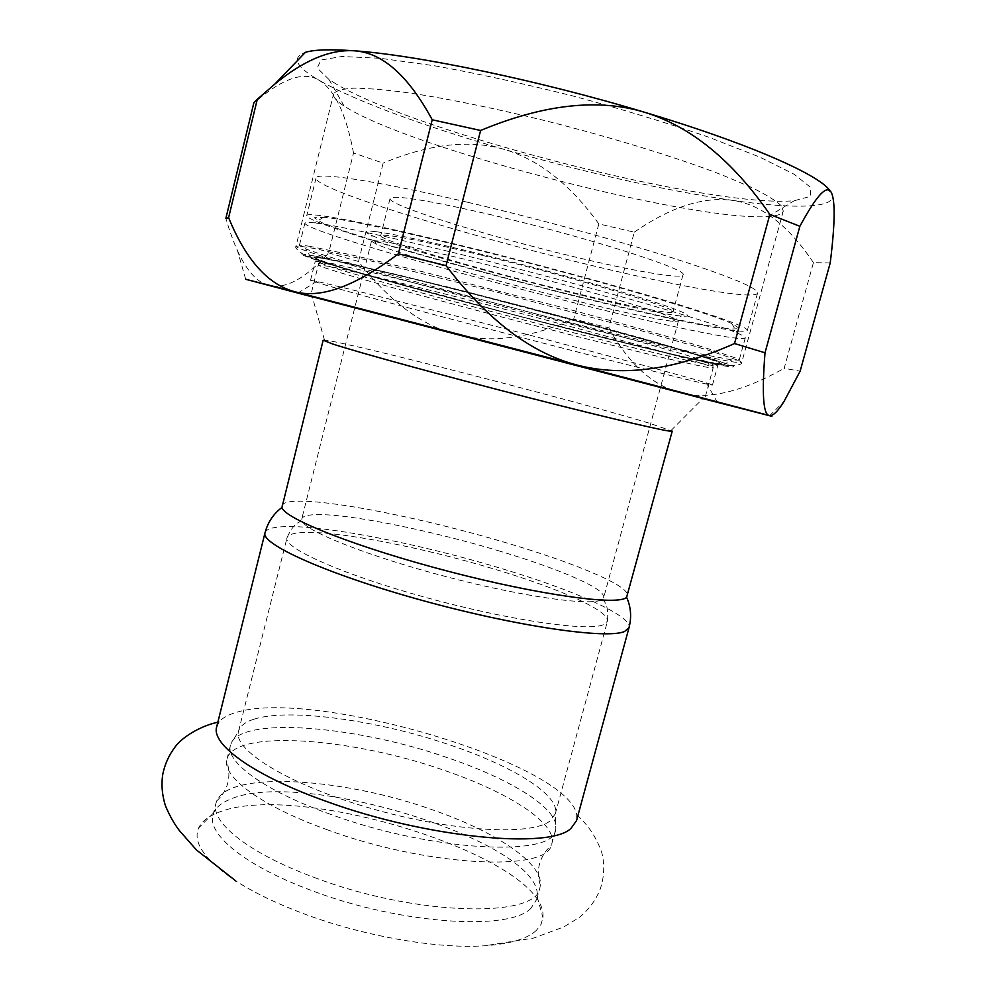 <?xml version="1.0" encoding="UTF-8"?>
<svg xmlns="http://www.w3.org/2000/svg" width="996" height="996" viewBox="0 0 996 996"><rect width="100%" height="100%" fill="white"/><g stroke="black" fill="none" stroke-linecap="round" stroke-linejoin="round"><path stroke-width="0.75" stroke-dasharray="4.98 3.74" d="M216.692 726.856L219.22 721.863C222.394 717.992 227.785 714.941 235.367 712.688C311.325 687.589 568.965 763.061 576.771 815.002L576.547 820.592M536.446 930.301C527.444 938.792 510.226 943.947 484.778 945.764C437.144 949.188 361.623 935.904 301.178 912.772C275.12 902.837 253.308 892.217 235.728 880.9C204.765 860.058 192.402 842.429 198.652 827.987C201.466 821.961 207.33 817.094 216.269 813.383C292.737 778.175 549.008 857.444 542.957 917.677L541.04 924.325L536.446 930.301M314.275 877.451C415.556 916.171 537.765 918.573 539.932 887.623L540.367 885.232C542.845 862.822 494.85 831.399 433.061 810.034C343.857 777.951 229.491 770.157 216.742 800.933L215.958 803.237C210.044 821.999 248.714 853.385 314.275 877.451M530.955 908.228C510.027 931.347 399.346 924.213 310.976 890.287C245.502 866.084 206.981 834.25 213.007 815.052L213.816 812.649C216.281 807.158 221.647 802.751 229.902 799.402C300.655 767.393 543.928 842.392 537.205 896.886L536.744 899.376L530.955 908.228M326.601 829.519C426.313 866.52 546.567 872.247 551.348 845.143L551.809 843.774C557.586 823.269 507.935 791.857 443.556 770.132C351.625 737.824 234.085 728.773 226.976 759.164L226.715 760.583C223.403 777.814 262.571 806.623 326.601 829.519M330.51 814.33C264.5 790.936 225.096 761.778 230.474 745.195L230.811 744.099C240.41 715.875 356.07 725.872 446.893 757.495C510.101 778.685 559.341 808.802 555.818 828.747L555.569 829.88C554.361 857.481 432.525 851.841 330.51 814.33M281.843 505.769C282.702 502.98 287.807 501.449 297.144 501.212C333.523 500.129 427.135 519.252 505.495 542.571C549.419 555.606 583.283 567.869 607.112 579.361C621.38 586.432 628.19 591.91 627.542 595.82M497.813 550.539C536.62 562.142 566.276 573.049 586.781 583.258C598.696 589.371 604.348 594.139 603.725 597.575L602.231 599.43C593.143 606.464 525.278 597.314 447.839 577.107C370.375 556.963 306.668 531.839 302.174 521.269L301.763 518.916C302.498 516.463 306.731 515.057 314.462 514.695C345.488 513.102 428.492 529.76 497.813 550.539M456.728 244.431C364.486 221.959 306.033 211.276 306.743 215.659C305.809 223.017 456.093 266.891 580.979 297.605C669.075 319.455 745.867 335.279 747.336 330.423C747.523 327.062 719.1 316.753 662.054 299.51C605.692 282.702 525.664 261.201 456.728 244.431M325.231 217.34L314.188 217.701L321.87 222.606L344.479 231.084L379.09 242.24C421.52 255.088 469.975 268.671 524.456 282.964C578.975 297.057 627.903 308.847 671.217 318.322L706.874 325.48L730.74 329.103L739.841 328.58L731.786 323.463C709.277 313.516 626.845 288.666 532.262 263.977C437.705 239.277 351.713 220.166 325.231 217.34M375.903 231.682C402.67 234.819 499.257 257.528 581.365 280.362C663.685 303.22 704.122 318.322 681.438 316.031C639.83 312.794 409.182 252.723 371.296 235.243C362.918 231.508 364.449 230.313 375.903 231.682M482.189 255.337C417.648 239.849 383.809 233.301 380.696 235.716C378.854 240.136 479.026 269.555 564.296 290.459C623.521 305.125 672.4 315.035 672.997 311.848C679.172 309.034 576.447 278.183 482.189 255.337M467.522 202.238C374.87 180.401 315.782 171.785 316.018 178.072C314.238 188.929 464.261 235.031 589.595 264.973C677.977 286.375 755.454 300.331 757.57 293.085C758.193 288.168 730.056 276.527 673.159 258.163C616.935 240.347 536.782 218.498 467.522 202.238M492.547 215.099C427.707 200.171 393.532 194.656 390.046 198.54C387.643 205.188 487.629 236.189 573.21 256.545C632.647 270.887 681.974 279.54 682.97 274.846C689.705 270.003 587.242 237.222 492.547 215.099M315.595 256.171L398.251 274.884C452.259 288.056 521.692 305.872 584.117 322.617L665.477 345.052L715.9 360.154C725.188 363.303 729.682 365.208 729.383 365.881L722.872 365.258C669.885 356.829 361.473 276.49 311.101 258.001C301.601 254.553 303.095 253.943 315.595 256.171M830.216 262.944L813.433 262.645L784.163 368.321L800.137 371.172M245.701 279.278L237.484 250.656C233.487 241.891 229.628 231.172 225.905 218.498L253.93 102.513M358.51 261.487L383.149 163.12L353.53 152.986L328.668 252.934L358.51 261.487C389.498 301.415 422.142 325.779 456.429 334.581L312.321 296.895M598.833 223.901L573.733 319.031L608.817 327.858L634.278 232.168L598.833 223.901C570.173 184.322 538.599 159.472 504.101 149.363C426.487 126.99 354.925 100.969 319.343 80.39C303.942 70.766 282.117 78.348 253.843 103.173M813.433 262.645C787.936 224.797 760.745 204.006 731.873 200.296C662.178 189.863 586.258 172.881 504.101 149.363C469.614 139.328 429.301 143.922 383.149 163.12M831.137 192.141C841.172 208.45 796.875 209.67 731.873 200.296C702.877 196.586 670.345 207.205 634.278 232.168M237.484 250.656C246.709 270.9 257.192 282.503 268.957 285.479C285.615 289.35 305.523 278.507 328.668 252.934M353.53 152.986C346.235 114.241 334.843 90.038 319.343 80.39C295.762 66.844 291.118 57.482 305.423 52.315M608.817 327.858C628.513 363.54 652.143 385.128 679.708 392.636C707.11 400.205 741.92 392.1 784.163 368.321M702.827 398.612L456.429 334.581C490.767 343.446 529.86 338.267 573.733 319.031M781.412 205.886C776.096 200.756 765.986 194.519 751.046 187.186L722.274 175.022C677.056 157.555 611.482 137.348 544.501 120.516C493.555 108.116 448.81 98.953 410.24 93.051C387.046 89.939 368.308 88.295 354.028 88.146C342.512 88.806 335.689 90.736 333.585 93.935C332.975 97.073 336.486 101.119 344.118 106.086L350.517 109.946C424.321 152.139 696.341 221.871 768.165 216.543C777.254 215.933 782.296 214.115 783.279 211.065L781.412 205.886M329.614 263.616C401.114 286.699 667.395 355.609 714.941 363.191L721.478 363.652L715.912 360.913L666.511 345.712L518.567 305.535L412.419 278.643L338.291 261.313L319.293 257.603L313.105 257.279L329.614 263.616M714.73 364.2L684.601 354.551L623.919 337.345L497.838 303.805L380.161 274.41L331.768 263.43L315.334 261.014L331.506 267.115C401.774 289.487 664.967 357.626 711.368 365.32L717.705 365.818L714.73 364.2M709.376 383.821L712.464 385.029C710.223 386.946 404.127 307.789 326.925 285.503L310.54 280.337L316.865 281.42C336.822 285.69 418.855 306.27 512.056 330.56C605.257 354.825 686.916 376.886 706.413 382.9L709.376 383.821M336.237 84.075L329.041 79.543L317.226 68.002L321.023 59.984L342.026 56.498L380.447 58.303L434.654 65.798C477.607 73.567 523.772 83.639 573.148 96.027C622.288 109.311 667.507 123.031 708.791 137.199L759.761 157.107L794.186 174.275L810.806 187.572L810.221 196.424L794.273 200.719C711.692 208.313 419.192 133.452 336.237 84.075M702.939 398.512L312.283 296.746M657.783 319.081L672.561 321.372L678.376 321.098C680.056 318.521 628.551 302.025 554.921 282.242C481.392 262.446 404.712 244.543 381.107 241.356C374.87 240.484 371.657 240.422 371.483 241.156L376.426 244.232C408.609 258.474 594.674 307.826 657.783 319.081M315.944 223.054C342.873 226.254 431.965 246.348 530.283 272.02C628.613 297.68 714.132 323.152 737.127 332.975C742.829 335.378 745.556 337.009 745.294 337.868C744.161 339.474 733.006 338.267 711.804 334.258C606.365 314.861 305.324 233.475 304.888 223.154C305.087 222.282 308.25 222.183 314.4 222.867L315.944 223.054M310.167 246.398C303.083 245.228 299.472 244.954 299.348 245.601L305.897 248.975C353.219 267.053 610.685 335.054 706.152 355.037L731.823 359.917L739.181 360.166L735.621 358L704.409 347.467C671.827 337.507 618.977 322.642 558.246 306.457L423.462 271.945L352.509 255.138L310.167 246.398M310.565 296.148L704.732 398.811L713.186 367.823C712.476 368.445 703.052 366.727 684.937 362.656C592.62 342.201 318.483 269.468 318.309 264.973L328.692 266.318C356.107 271.584 454.624 295.862 551.336 321.447C648.147 347.031 715.091 366.441 713.186 367.823L712.75 365.333C714.095 364.673 706.201 362.345 689.07 358.373L513.724 314.811L326.75 263.691C321.608 262.346 318.795 262.77 318.309 264.973L310.565 296.148M323.165 340.209L324.484 340.084C344.243 341.429 573.982 400.38 649.268 423.175L672.238 431.131M265.011 532.835C266.044 529.399 271.659 527.382 281.843 526.772C320.949 524.27 419.104 543.592 501.075 568.405C573.584 590.08 632.373 615.852 629.024 627.654M254.129 719.149C289.525 707.82 377.459 720.307 449.146 744.722C512.031 765.638 560.586 795.169 555.307 813.844L549.954 821.015C531.129 836.179 450.155 831.548 369.317 807.955C288.392 784.524 232.578 749.764 238.53 731.338C239.999 725.997 245.203 721.938 254.129 719.149M602.991 624.903C586.295 631.589 506.192 619.786 424.047 596.99C341.802 574.269 283.113 547.85 286.973 537.89C287.832 534.976 292.5 533.209 300.979 532.611C334.531 530.084 422.204 547.215 495.286 569.388C559.329 588.561 610.386 611.121 607.398 621.355L602.991 624.903M318.596 260.84C407.513 289.624 767.194 381.157 731.301 365.159L654.696 341.815C597.401 325.754 517.87 304.664 447.055 286.811L326.676 258.076L300.568 253.768C301.352 254.802 307.366 257.167 318.596 260.84M738.995 360.614L741.759 362.407C736.629 368.271 401.811 282.702 314.836 253.88C302.348 249.797 296.061 247.269 295.999 246.298C297.431 245.813 303.519 246.547 314.288 248.502L368.234 260.317L499.83 292.861L640.191 330.423L706.811 349.745L738.995 360.614M324.385 258.562L314.699 257.217C313.516 257.703 317.413 259.47 326.389 262.533C348.077 269.58 390.046 281.557 440.17 295.165C528.776 319.156 637.502 346.633 691.212 358.398L709.7 362.208C718.091 363.652 721.316 363.739 719.398 362.444L686.73 351.663L613.299 330.834L463.601 291.442L376.177 269.953L324.385 258.562M576.771 815.002C588.076 824.788 596.43 837.375 601.845 852.775C604.784 864.964 604.273 876.978 600.289 888.83C595.733 900.446 588.636 910.045 579.025 917.627L563.736 926.965L533.595 938.083L484.778 945.764M217.838 722.237L219.22 721.863M536.744 899.376L539.932 887.623M213.007 815.052L215.958 803.237M216.742 800.933C228.258 790.065 231.582 776.619 226.715 760.583M540.367 885.232C535.611 870.131 539.272 856.759 551.348 845.143M551.809 843.774L555.569 829.88M226.976 759.164L230.474 745.195M213.816 812.649L198.652 827.987M537.205 896.886L542.957 917.677M302.174 521.269C296.559 521.916 291.492 527.457 286.973 537.89L238.53 731.338L230.811 744.099M602.231 599.43C606.813 602.729 608.531 610.038 607.398 621.355L555.307 813.844L555.818 828.747M316.018 178.072L306.743 215.659M757.57 293.085L747.336 330.423M390.046 198.54L380.696 235.716M682.97 274.846L672.997 311.848M769.584 415.73L784.113 401.313M783.279 211.065L741.759 362.407C742.344 363.988 739.119 365.109 732.097 365.769L718.913 364.2L685.186 357.278L619.587 341.728L515.617 315.346L413.216 287.969L348.363 269.555L315.172 259.035L302.796 253.943C296.982 249.934 294.716 247.382 295.999 246.298L333.585 93.935M711.368 365.32L714.941 363.191M321.11 263.666L319.031 260.056M712.464 385.029L717.705 365.818M310.54 280.337L315.334 261.014M768.165 216.543L794.273 200.719M344.118 106.086L329.041 79.543M316.865 281.42L298.227 292.824M706.413 382.9L717.12 401.936M672.561 321.372L681.438 316.031M376.426 244.232L371.296 235.243M371.483 241.156L301.763 518.916M678.376 321.098L603.725 597.575M323.712 217.178L314.4 222.867M731.786 323.463L737.127 332.975M304.888 223.154L299.348 245.601M745.294 337.868L739.181 360.166M722.872 365.258L731.823 359.917M311.101 258.001L305.897 248.975M671.142 430.384L703.027 398.412M324.484 340.084L312.246 296.634"/><path stroke-width="1.49" d="M265.011 532.835C260.504 544.09 327.36 574.294 421.794 600.302C516.14 626.409 606.888 639.444 624.554 631.501L629.024 627.654L576.547 820.592L571.069 828.286C550.365 849.513 427.072 838.084 327.248 801.73C254.117 775.959 210.915 744.448 216.692 726.856L265.011 532.835C267.824 522.253 273.464 513.799 281.943 507.487L323.165 340.209L332.465 343.919C357.029 352.036 443.419 375.778 528.154 397.491C612.976 419.229 672.935 433.061 672.238 431.131L626.609 597.264C619.288 605.917 540.853 595.471 449.271 571.567C357.676 547.763 284.121 518.605 281.943 507.487M734.525 343.545C675.774 369.777 623.409 376.974 577.406 365.146L769.298 415.531C772.846 416.303 777.789 411.56 784.113 401.313L800.137 371.172L830.216 262.944C835.109 223.614 835.42 200.009 831.137 192.141L828.572 190.012C823.543 188.182 813.969 200.271 799.863 226.304L765.015 352.783L734.525 343.545L769.858 214.414L799.863 226.304M480.607 130.476L446.059 265.646L398.35 253.831L432.227 119.781L480.607 130.476C543.555 104.281 598.148 98.193 644.387 112.212C742.804 141.581 813.035 171.935 828.174 188.481L831.137 192.141M225.893 218.273L253.93 102.513L257.292 99.289L228.607 217.663L225.905 218.498M312.321 296.895L245.701 279.278L294.081 291.529C267.6 284.146 245.775 259.52 228.607 217.663M257.292 99.289L274.784 84.112C303.419 60.557 329.701 49.439 353.617 50.759C416.042 54.917 538.985 80.39 644.387 112.212C690.664 126.368 732.483 160.431 769.858 214.414M274.784 84.112L305.423 52.315C314.325 49.626 330.386 49.103 353.617 50.759C381.891 52.215 408.099 75.223 432.227 119.781M765.015 352.783C761.778 393.831 763.21 414.747 769.298 415.531C772.647 416.453 772.747 416.515 769.584 415.73L702.827 398.612M398.35 253.831C355.111 286.499 320.351 299.061 294.081 291.529L577.406 365.146C531.478 353.431 487.691 320.264 446.059 265.646M312.283 296.746L702.939 398.512M704.732 398.811L310.565 296.148M235.728 880.9L196.436 849.949L179.355 830.54C174.001 823.518 169.332 815.151 165.324 805.453C162.087 794.945 161.215 784.661 162.709 774.614C164.714 764.418 168.872 755.167 175.172 746.863C182.193 736.99 201.092 725.673 217.838 722.237M629.024 627.654C631.738 617.034 630.929 606.913 626.609 597.264M828.174 188.481L828.572 190.012"/></g></svg>
